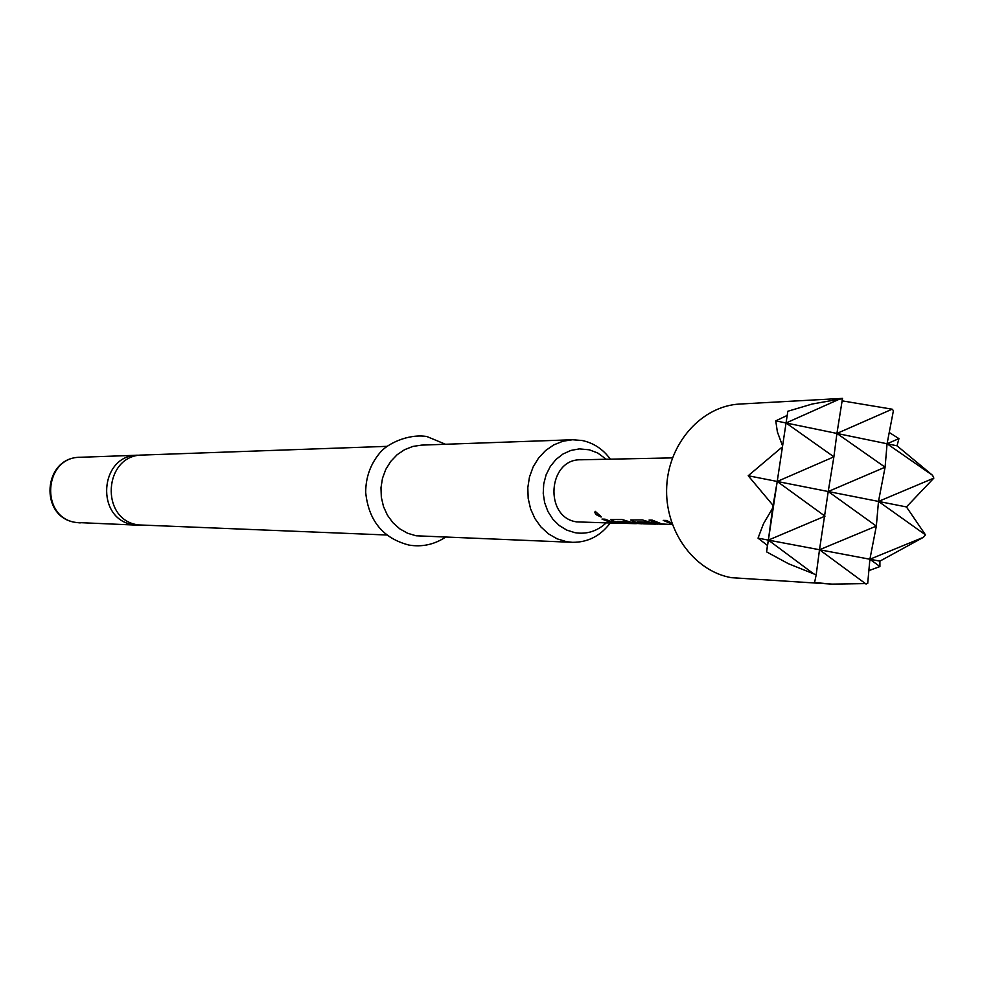 <?xml version="1.0" encoding="UTF-8"?>
<svg xmlns="http://www.w3.org/2000/svg" width="983" height="983" viewBox="0 0 983 983"><rect width="100%" height="100%" fill="white"/><g stroke="black" fill="none" stroke-linecap="round" stroke-linejoin="round"><path stroke-width="1.47" d="M595.219 511.307L601.105 517.046L596.276 514.723L594.764 512.487L595.219 511.307M601.178 516.628L595.133 511.32M386.651 534.998L138.345 524.91C99.48 520.032 103.645 454.527 142.756 455.043L386.81 446.356M140.397 455.215L138.038 455.215C99.111 454.699 94.958 519.872 133.639 524.725L140.262 525.192M606.278 459.258L597.689 452.979L589.333 449.809L579.38 448.887L570.963 450.411L563.05 453.974L556.046 459.417L550.308 466.458L546.13 474.752L543.734 483.869L543.23 493.355L544.656 502.718L547.924 511.492L552.888 519.233L559.278 525.536L566.761 530.095L574.969 532.688C586.691 534.543 597.086 531.287 606.155 522.931M610.222 523.03C600.38 536.042 587.748 542.469 572.352 542.321L566.454 541.67L557.103 538.819L548.477 533.855L540.982 527.011L534.924 518.569L530.587 508.899L528.178 498.43L527.81 487.642L529.468 477.001L533.118 466.986L538.561 458.041L545.565 450.558L553.822 444.869L562.952 441.207L572.548 439.745L582.169 440.507C593.621 442.952 603.021 449.17 610.345 459.172M572.548 439.745L421.596 445.115L412.872 446.429L404.591 449.686L397.095 454.748L390.743 461.408L385.803 469.358L382.498 478.266L380.986 487.728L381.33 497.324L383.517 506.626L387.437 515.215L392.93 522.735L399.749 528.829L407.576 533.241L416.067 535.784L572.352 542.321M772.613 508.174L768.374 540.109L824.995 516.161L777.221 481.473L772.613 508.174L763.472 523.767L758.028 538.156L767.44 545.442L766.593 551.881L788.329 563.677L816.185 574.858L814.575 582.55L832.036 584.111L867.694 583.546L869.894 559.241L923.43 537.308L925.47 534.85L906.449 506.933L933.85 478.119L932.584 475.342L897.037 445.815L898.929 438.627L889.234 432.471M832.036 584.111L731.413 577.685C693.74 571.123 664.348 530.095 666.72 486.474C668.698 442.829 701.936 405.832 739.966 404.025L842.517 398.385L836.926 433.442L892.134 409.186L842.234 400.867M932.584 475.342L887.071 443.763L893.424 410.611L892.134 409.186M868.861 570.619L879.92 566.564L879.908 561.133L923.43 537.308M664.619 524.332L658.671 523.89L649.038 520.068L652.27 520.142L661.915 523.964L672.36 524.566M643.607 523.828L633.777 522.243L630.767 519.982L642.427 519.921L655.01 523.792L662.898 524.332M657.43 524.136L637.181 522.452L644.209 523.865L654.924 524.123M623.468 523.312L613.675 521.764L610.676 519.54L621.993 519.479L634.391 523.288L642.12 523.816M636.996 523.644L617.324 521.985L625.004 523.398L635.436 523.656M614.387 522.809L621.932 523.325M616.968 523.153L611.315 522.723L602.001 519.073L605.086 519.184L614.35 522.796M672.495 457.881L580.806 459.786C547.801 458.791 543.845 517.476 576.652 521.887L615.432 523.165M672.188 524.086L663.242 520.388L666.535 520.462L671.844 523.091M897.037 445.815L887.071 443.763L898.929 438.627M925.47 534.85L878.495 501.428L933.85 478.119M813.162 573.47L768.374 540.109L777.221 481.473L833.891 456.837L828.227 491.525L885.093 467.195L836.926 433.442L887.071 443.763L885.093 467.195L878.495 501.428L876.332 526.102L869.894 559.241L819.503 549.743L816.185 574.858M787.064 415.49L775.759 420.859L786.056 422.985L777.221 481.473L786.056 422.985L836.926 433.442L833.891 456.837L786.056 422.985L787.825 411.263L786.056 422.985L839.298 399.209L812.363 403.976L787.825 411.263M781.768 447.388L748.21 475.747L773.019 505.348M775.759 420.859L777.369 431.881L782.173 444.881M842.578 398.742L839.298 399.209M879.92 566.564L869.894 559.241L879.908 561.133M866.109 584.086L819.503 549.743L768.374 540.109L767.44 545.442M766.593 551.881L768.374 540.109L758.028 538.156M906.449 506.933L828.227 491.525L819.503 549.743L876.332 526.102L828.227 491.525L748.21 475.747M611.5 522.096L603.304 519.122M618.061 522.28L613.859 521.15L613.675 521.764M613.859 521.15L610.898 519.393M631.627 522.624L627.473 521.592L617.496 521.359L617.324 521.985M627.473 521.592L627.301 522.219M628.076 521.727L627.904 522.354M637.549 522.637L633.961 521.617L633.777 522.243M633.961 521.617L630.988 519.847M652.81 523.288L647.613 522.071L637.353 521.826L637.181 522.452L637.316 521.838M647.613 522.071L647.441 522.698M648.227 522.206L648.055 522.833M671.93 523.337L664.557 520.412M659.286 523.337L650.341 520.093M80.188 522.907L75.998 522.465C38.706 517.709 42.724 456.935 80.311 457.279C43.522 456.8 39.603 517.906 76.158 522.477L137.915 525.18M445.324 537.308C434.117 544.607 422.002 547.199 408.989 545.074C383.087 538.365 368.65 520.818 365.688 492.434C365.737 477.333 370.456 464.148 379.843 452.893C386.651 444.119 407.884 433.491 426.868 436.526L445.508 444.267M655.661 524.148L654.199 524.123M80.311 457.279L138.038 455.215M617.287 521.998L617.459 521.383"/></g></svg>
